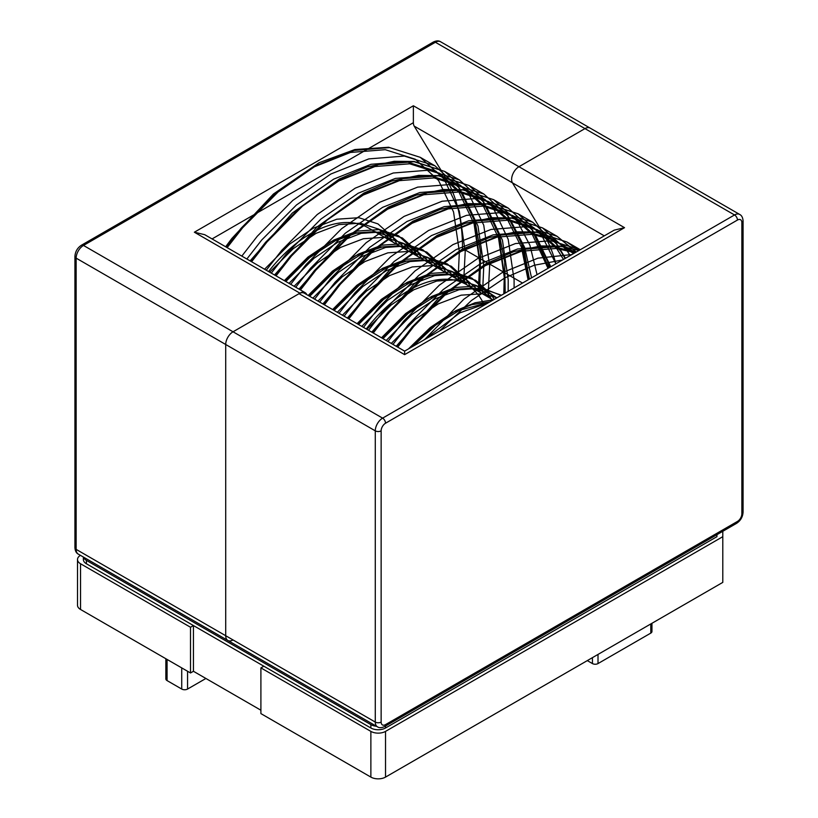 <?xml version="1.0" encoding="UTF-8"?>
<svg xmlns="http://www.w3.org/2000/svg" width="818" height="818" viewBox="0 0 818 818"><rect width="100%" height="100%" fill="white"/><g stroke="black" fill="none" stroke-linecap="round" stroke-linejoin="round"><path stroke-width="1.23" d="M385.534 731.384L385.534 777.1L722.795 582.385L722.795 536.669L385.534 731.384A10.368 5.982 180 0 1 370.871 731.384L260.901 667.887L263.836 666.2L193.447 625.565L190.512 627.253L80.542 563.755A10.368 5.982 180 0 1 77.505 559.522A10.368 5.982 180 0 1 80.44 555.35M190.512 627.253L190.512 672.969L80.542 609.471A10.368 5.982 180 0 1 77.505 605.248L77.505 559.522M385.534 777.1A10.368 5.982 180 0 1 370.871 777.1L260.901 713.603L260.901 667.887M193.447 625.565L193.447 671.281L260.901 710.218M193.447 671.281L190.512 672.969M722.795 531.301L722.795 536.669M489.972 301.852L471.843 304.654L452.988 312.323L430.145 327.65L408.468 348.908M496.833 297.895L491.229 294.071L472.743 288.089L451.393 289.521L428.55 298.212L405.708 313.539L381.505 337.783M481.332 293.141L466.792 279.961L448.305 273.979L426.955 275.41L404.112 284.102L381.27 299.429L357.067 323.672M456.894 279.03L442.344 265.85L423.867 259.868L402.517 261.3L379.675 269.991L356.832 285.318L332.629 309.562M432.446 264.93L417.906 251.739L399.429 245.758L378.08 247.189L355.237 255.881L332.394 271.208L308.192 295.451M408.008 250.819L393.468 237.629L374.992 231.658L353.632 233.079L330.799 241.77L307.957 257.097L284.327 280.646M497.129 297.721L482.518 293.734L461.168 295.165L438.325 303.856L415.483 319.184L391.28 343.427M491.107 298.785L476.567 285.605L458.08 279.623L436.73 281.055L413.888 289.746L391.045 305.073L366.842 329.317M466.669 284.674L452.129 271.494L433.642 265.513L412.292 266.944L389.45 275.635L366.607 290.963L342.405 315.206M442.221 270.574L427.681 257.384L409.204 251.402L387.855 252.834L365.012 261.525L342.169 276.852L317.967 301.096M417.783 256.463L403.243 243.273L384.767 237.292L363.407 238.723L340.574 247.414L317.732 262.742L294.102 286.29M393.346 242.353L378.806 229.163L360.329 223.191L338.969 224.613L316.137 233.304L293.294 248.631L269.664 272.179M579.032 250.431L560.729 246.371L525.228 249.193L487.201 264.347L449.184 290.748L413.683 326.556L397.712 347.139M578.817 250.553L566.915 241.985L536.291 232.261L500.79 235.083L462.763 250.236L424.746 276.637L389.245 312.445L373.264 333.028M570.197 255.533L566.209 249.541L542.477 227.874L511.843 218.15L476.352 220.972L438.325 236.126L400.309 262.527L364.808 298.345L348.826 318.918M555.872 263.805A214.633 123.917 120 0 0 543.663 234.183A214.633 123.917 -60 0 1 555.872 263.805L541.772 235.431L518.039 213.764L487.405 204.04L451.904 206.872L413.888 222.015L375.871 248.416L340.37 284.235L324.388 304.807M537.058 274.674L529.921 245.257L517.334 221.32L493.602 199.653L462.968 189.929L427.466 192.762L389.45 207.905L351.423 234.306L315.932 270.124L300.472 289.971M514.103 287.916L514.093 279.868L508.203 239.367L492.896 207.21L469.164 185.553L438.53 175.819L403.029 178.651L365.012 193.794L326.985 220.195L291.484 256.014L276.034 275.86M488.039 297.016L489.645 265.758L483.755 225.257L468.458 193.099L444.716 171.443L414.092 161.708L378.591 164.541L340.574 179.684L302.548 206.085L267.046 241.903L251.596 261.75M463.601 282.905L465.207 251.647L459.317 211.146L444.021 178.989L420.278 157.332L389.654 147.598L354.153 150.43L316.137 165.584L278.11 191.985L242.609 227.793L227.159 247.639M571.915 254.541L537.937 258.161L501.863 272.813L463.847 299.214L424.552 339.623M371.761 332.159L414.215 283.897L461.679 249.5L489.461 237.486L516.424 231.842L536.332 232.036L566.915 241.985L580.289 249.715L550.954 240.727L515.452 243.549L477.426 258.703L439.409 285.104L403.908 320.912L387.936 341.495M576.169 252.087L557.14 236.341L526.516 226.617L491.015 229.439L452.988 244.592L414.971 270.993L379.47 306.801L363.489 327.384M565.074 258.488L556.434 243.897L532.702 222.23L502.068 212.506L466.577 215.328L428.55 230.482L390.534 256.883L355.032 292.701L339.051 313.274M548.878 267.844L531.997 229.786L508.264 208.12L477.63 198.396L442.129 201.228L404.112 216.371L366.096 242.772L330.595 278.59L314.613 299.163M528.356 279.695L521.731 244.153L507.559 215.676L483.816 194.009L453.192 184.285L417.691 187.118L379.675 202.261L341.648 228.662L306.157 264.48L290.697 284.327M503.816 293.856L504.307 274.224L498.418 233.723L483.121 201.565L459.379 179.899L428.755 170.175L393.254 173.007L355.237 188.15L317.21 214.551L281.709 250.369L266.259 270.216M478.264 291.372L479.869 260.114L473.98 219.613L458.683 187.455L434.941 165.788L404.317 156.064L368.816 158.897L330.799 174.04L292.772 200.441L257.271 236.259L241.821 256.106M651.956 623.285L651.956 631.486A3.937 2.27 180 0 1 650.801 633.101L598.009 663.572A3.937 2.27 180 0 1 592.436 663.572L587.304 660.607M205.901 678.47L187.567 689.053A4.131 2.382 180 0 1 181.729 689.053L167.066 680.586A4.131 2.382 180 0 1 165.86 678.899L165.86 658.735M522.538 283.059L462.518 248.406A214.633 123.917 -60 0 0 445.421 177.465L414.205 126.125A10.368 5.982 -60 0 1 413.376 122.7L413.376 105.767L518.949 166.719L584.962 128.61A10.368 5.982 -60 0 1 590.146 128.099A10.368 5.982 120 0 0 584.962 128.61L518.949 166.719A10.368 5.982 120 0 0 512.446 182.843A10.368 5.982 -60 0 1 518.949 166.719L624.533 227.68L404.624 354.634L299.051 293.682A10.368 5.982 -60 0 1 304.235 293.171L404.624 351.126L404.624 354.634M306.781 294.644A10.368 5.982 120 0 0 305.124 292.65A10.368 5.982 120 0 0 299.94 293.171L233.038 331.791A10.368 5.982 120 0 0 225.707 344.49L225.707 635.719A10.368 5.982 120 0 0 227.854 640.463A10.368 5.982 -60 0 1 225.707 635.719L225.707 344.49A10.368 5.982 -60 0 1 233.038 331.791L299.051 293.682M445.421 177.465L543.663 234.183L512.446 182.843L543.663 234.183L575.422 252.517M366.27 328.979A115.093 66.452 -60 0 1 466.546 284.613A115.093 66.452 120 0 0 366.27 328.979M404.624 351.126L614.165 230.155L624.533 227.68M385.534 724.615A6.217 3.589 -60 0 1 381.137 722.069L381.137 430.841A6.217 3.589 -60 0 1 385.534 423.223L737.458 220.042A6.217 3.589 -60 0 1 741.854 222.578L741.854 513.816A6.217 3.589 -60 0 1 737.458 521.434L385.534 724.615A4.151 2.393 -120 0 1 384.675 726.507C381.689 727.948 379.276 728.051 377.425 726.813L227.854 640.463A10.368 5.982 120 0 0 233.038 639.952M484.287 305.134A115.093 66.452 120 0 0 466.546 284.613L368.304 227.885A115.093 66.452 120 0 0 268.57 271.556M305.124 292.65L204.735 234.694L194.367 232.21L299.94 293.171M716.936 534.686L716.936 536.669L385.534 728A10.368 5.982 180 0 1 370.871 728L86.401 563.755A10.368 5.982 180 0 1 83.364 559.522L83.364 557.048M376.495 726.282A10.368 5.982 180 0 1 370.871 724.615L86.401 560.371A10.368 5.982 180 0 1 83.508 557.13M80.542 563.755L80.542 609.471M370.871 731.384L370.871 777.1M493.571 299.777L475.105 302.762L455.923 310.625L432.579 326.3L410.718 347.609M501.117 295.421L477.139 286.003L455.084 287.507L431.485 296.515L407.885 312.404L382.282 338.233M491.311 298.907L486.679 291.505L471.792 278.059L452.702 271.893L430.646 273.396L407.047 282.404L383.448 298.294L357.844 324.122M466.873 284.797L462.242 277.404L447.354 263.948L428.264 257.782L406.209 259.286L382.609 268.294L359.01 284.183L333.407 310.012M442.436 270.686L437.794 263.294L422.916 249.838L403.826 243.672L381.771 245.175L358.172 254.193L334.572 270.073L308.969 295.901M417.998 256.576L413.356 249.183L398.478 235.727L379.388 229.561L357.323 231.065L333.724 240.083L310.124 255.962L285.104 281.095M488.08 302.946L459.828 312.885L423.775 340.073M501.465 295.216L481.056 288.263L458.99 289.756L435.391 298.774L411.791 314.654L386.198 340.493M494.246 299.388L490.585 293.764L475.708 280.318L456.618 274.153L434.552 275.646L410.953 284.664L387.354 300.543L361.76 326.382M470.779 287.057L466.148 279.654L451.26 266.208L432.18 260.042L410.115 261.535L386.515 270.553L362.916 286.443L337.323 312.271M446.342 272.946L441.71 265.543L426.822 252.097L407.742 245.932L385.677 247.435L362.077 256.443L338.478 272.333L312.875 298.161M421.904 258.836L417.272 251.433L402.384 237.987L383.294 231.821L361.239 233.324L337.64 242.332L314.04 258.222L289.01 283.355M397.466 244.725L392.834 237.332L377.947 223.876L358.857 217.711L336.801 219.214L313.202 228.222L289.603 244.112L264.572 269.245M575.064 252.731L556.322 248.457L521.536 251.208L484.276 266.044L447.006 291.883L412.221 326.955L396.873 346.658M574.461 253.079L554.87 240.328L531.884 234.347L497.099 237.108L459.828 251.934L422.569 277.783L387.783 312.844L372.435 332.548M322.885 303.938L365.339 255.676L412.793 221.279L440.575 209.265L467.538 203.621L487.456 203.815L518.039 213.764L532.702 222.23L557.099 244.408L565.473 258.263L560.739 251.003L537.467 229.776L507.446 220.236L472.661 222.997L435.391 237.823L398.131 263.672L363.335 298.734L347.998 318.437M550.811 266.729L536.301 236.893L513.029 215.666L483.009 206.126L448.213 208.887L410.953 223.713L373.693 249.562L338.897 284.623L323.56 304.327M531.557 277.844L524.645 247.425L511.863 222.782L488.591 201.555L458.571 192.015L423.775 194.776L386.515 209.602L349.255 235.451L314.46 270.513L299.644 289.49M508.152 291.361L508.223 279.868L502.436 240.185L487.426 208.672L464.154 187.445L434.133 177.905L399.337 180.666L362.077 195.492L324.818 221.341L290.022 256.402L275.206 275.38M482.518 293.826L483.786 265.758L477.998 226.075L462.988 194.561L439.716 173.334L409.695 163.794L374.9 166.555L337.64 181.381L300.38 207.23L265.584 242.292L250.768 261.269M458.08 279.715L459.348 251.647L453.55 211.964L438.55 180.461L415.278 159.224L385.258 149.684L350.462 152.445L313.202 167.271L275.932 193.12L241.146 228.181L226.33 247.159M562.508 259.971L534.174 265.257L504.798 277.895L471.352 300.574L439.583 330.942M575.749 252.333L552.416 246.198L517.62 248.958L480.36 263.785L443.1 289.633L408.305 324.695L392.967 344.398M573.479 253.641L552.794 238.897L527.978 232.087L493.182 234.848L455.923 249.674L418.663 275.523L383.867 310.584L368.529 330.288M563.469 259.418L556.833 248.744L533.561 227.516L503.54 217.977L468.745 220.737L431.485 235.564L394.225 261.412L359.429 296.474L344.092 316.177M548.019 268.345L532.395 234.633L509.123 213.406L479.103 203.866L444.307 206.627L407.047 221.453L369.787 247.302L334.991 282.363L319.654 302.067M528.091 279.848L521.363 246.985L507.958 220.533L484.685 199.295L454.665 189.756L419.869 192.516L382.609 207.343L345.339 233.191L310.554 268.253L295.738 287.23M504.031 293.734L504.307 277.609L498.52 237.926L483.51 206.422L460.237 185.185L430.217 175.645L395.431 178.406L358.172 193.232L320.901 219.081L286.116 254.142L271.3 273.12M478.602 291.576L479.869 263.498L474.082 223.815L459.072 192.312L435.8 171.085L405.779 161.535L370.994 164.295L333.724 179.122L296.464 204.97L261.678 240.032L246.862 259.009M598.009 654.431L598.009 663.572M592.436 657.652L592.436 663.572M650.801 623.95L650.801 633.101M181.729 667.897L181.729 689.053M167.066 659.431L167.066 680.586M187.567 671.271L187.567 689.053M385.534 423.223A4.151 2.393 -120 0 0 382.609 418.141L83.477 245.441A10.368 5.982 120 0 0 76.146 258.14L375.278 430.841A10.368 5.982 -60 0 1 382.609 418.141L734.523 214.96L584.962 128.61L435.391 42.26L83.477 245.441A4.151 2.393 60 0 0 81.401 245.236L433.325 42.055A4.151 2.393 60 0 1 435.391 42.26A10.368 5.982 120 0 1 440.575 41.749L739.707 214.449A10.368 5.982 -60 0 0 734.523 214.96A4.151 2.393 -120 0 1 737.458 220.042M377.425 726.813A10.368 5.982 -60 0 1 375.278 722.069L76.146 549.369A10.368 5.982 120 0 0 78.293 554.113L227.854 640.463M381.137 722.069A4.151 2.393 -0 0 1 375.278 722.069L375.278 430.841A4.151 2.393 180 0 0 381.137 430.841M604.277 235.86L414.205 126.125M741.854 222.578A4.151 2.393 -0 0 0 743.071 220.891C742.826 217.588 741.701 215.441 739.707 214.449M743.071 220.891L743.071 512.119A4.151 2.393 180 0 1 741.854 513.816M743.071 512.119C742.764 516.925 740.607 520.657 736.599 523.326A4.151 2.393 -120 0 0 737.458 521.434M194.367 232.21L413.376 105.767M76.146 258.14L76.146 549.369A4.151 2.393 180 0 1 74.929 547.671L74.929 256.443A4.151 2.393 -0 0 0 76.146 258.14M212.066 238.928L413.376 122.7M385.534 726.016L385.534 728M86.401 560.371L86.401 563.755M370.871 724.615L370.871 728M285.809 281.504L309.664 257.598L335.247 240.758L356.178 233.222L375.401 231.934L393.468 237.629L378.806 229.163L392.844 242.056M489.225 302.292L459.45 310.339L435.616 325.155L412.978 346.311M490.606 298.498L476.557 285.605L491.229 294.071L473.939 288.457L455.329 289.368L435.012 296.228L408.08 313.499L382.988 338.642M466.158 284.388L452.119 271.494L466.781 279.961L449.501 274.347L430.892 275.257L410.575 282.118L383.642 299.388L358.55 324.531M441.72 270.277L427.681 257.384L442.344 265.85L425.063 260.236L406.454 261.147L386.137 268.007L359.204 285.277L334.112 310.421M417.282 256.167L403.243 243.273L417.906 251.739L400.626 246.126L382.016 247.036L361.699 253.897L334.766 271.167L309.674 296.31M225.656 246.77L231.831 238.488L273.416 194.03L319.04 162.741L354.859 149.541L388.611 147.25L420.278 157.332L434.941 165.798L459.348 187.966L474.89 220.154L480.677 252.936L479.593 292.138M579.083 250.41L560.77 246.146L540.862 245.952L513.898 251.596L486.117 263.611L438.652 298.008L396.198 346.27M576.301 252.016L557.14 236.341L542.477 227.874L511.894 217.925L491.986 217.731L465.023 223.375L437.241 235.39L389.777 269.787L347.323 318.049M549.584 267.435L548.213 262.486L532.661 230.298L508.264 208.12L493.591 199.653L463.008 189.704L443.1 189.51L416.137 195.154L388.356 207.169L341.208 241.29L298.969 289.102M529.399 279.091L523.765 248.375L508.223 216.187L483.816 194.009L469.154 185.553L438.571 175.594L418.663 175.4L391.699 181.054L363.918 193.058L316.771 227.179L274.531 274.991M505.197 293.069L504.696 262.108L499.328 234.265L483.786 202.077L459.379 179.909L444.716 171.443L414.133 161.483L394.225 161.289L367.262 166.944L339.48 178.948L292.333 213.069L250.093 260.881M493.193 299.991L466.546 284.613M384.675 726.507L736.599 523.326M74.929 547.671C75.174 550.984 76.299 553.121 78.293 554.113M74.929 256.443C75.236 251.637 77.393 247.905 81.401 245.236M433.325 42.055C436.311 40.624 438.724 40.511 440.575 41.749"/></g></svg>
